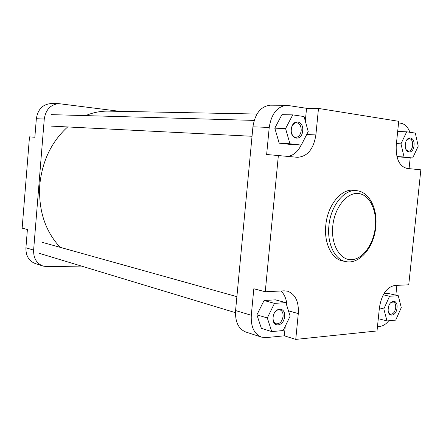 <?xml version="1.0" encoding="UTF-8"?>
<svg xmlns="http://www.w3.org/2000/svg" width="443" height="443" viewBox="0 0 443 443"><rect width="100%" height="100%" fill="white"/><g stroke="black" fill="none" stroke-linecap="round" stroke-linejoin="round"><path stroke-width="0.66" d="M67.646 126.947C51.515 141.655 42.223 160.964 39.776 184.875C38.353 210.309 45.136 231.124 60.137 247.316M256.973 114.039L108.446 111.132C100.755 110.988 93.13 112.483 85.577 115.612M388.251 308.599C389.026 299.418 398.191 298.837 397 307.924C396.291 316.966 387.11 317.808 388.251 308.599M388.494 312.204L390.505 314.22C393.162 314.275 394.896 312.127 395.699 307.785C395.892 304.562 395.067 302.608 393.212 301.921L390.571 302.807M273.098 317.498C273.879 306.988 285.879 306.229 284.55 316.612C283.852 326.934 271.847 328.036 273.098 317.498M273.049 318.716C273.287 321.43 274.322 323.124 276.161 323.794C279.754 324.077 282.064 321.624 283.083 316.452C283.265 312.935 282.219 310.737 279.943 309.851C278.043 309.435 276.305 310.316 274.738 312.498M291.328 129.334C292.136 118.519 304.031 120.274 302.68 130.835C301.96 141.472 290.049 140.077 291.328 129.334M291.461 132.623C292.219 135.519 293.665 137.092 295.808 137.341C298.726 137.092 300.52 134.882 301.19 130.713C301.295 126.033 299.761 123.387 296.589 122.761C294.429 122.844 292.817 124.3 291.754 127.124M405.351 144.407C406.148 134.993 415.207 136.328 414 145.553C413.269 154.834 404.193 153.771 405.351 144.407M406.032 149.584L408.407 151.29C410.667 151.069 412.09 149.119 412.677 145.442C412.843 141.417 411.735 139.135 409.365 138.587L406.752 140.038M325.804 225.238C323.839 243.019 331.746 259.166 342.683 260.971L345.778 261.586C334.842 259.786 326.94 243.578 328.916 225.731C330.628 205.668 344.41 188.768 356.704 190.673L353.569 190.329C341.276 188.425 327.504 205.253 325.804 225.238M409.93 132.291C407.92 127.058 404.963 124.051 401.059 123.276L398.567 122.883M409.072 168.633L410.201 157.835M411.525 139.91L411.32 138M396.956 156.717L412.688 157.996L418.225 146.112L415.296 133.083L406.68 131.804L400.981 143.831L404.055 156.999L412.688 157.996M305.31 121.066L306.556 108.297L286.837 105.307C277.279 106.375 271.409 113.751 269.228 127.434L266.642 154.491L297.436 157.298C307.453 156.612 313.6 149.158 315.881 134.921L318.489 108.43L398.733 121.31L396.241 145.332C395.721 158.66 399.309 166.358 407.012 168.423L420.85 169.83L408.745 284.788L394.791 285.464C386.761 287.114 381.644 294.457 379.446 307.492L377.015 330.954L295.752 339.399L298.294 313.583C298.942 301.556 295.326 294.08 287.446 291.162L284.124 290.835L265.257 291.754L278.381 155.366M288.028 156.346C293.537 155.41 297.901 151.661 301.135 145.082M292.745 114.87L281.931 114.654L274.804 128.165L279.19 143.161L290.486 144.457L301.273 145.094L308.212 131.565L304.059 116.548L292.745 114.87L285.58 128.575L289.943 143.781L301.273 145.094M265.257 291.754L253.822 288.758L251.292 315.272C250.732 326.735 254.121 334.016 261.464 337.112L266.16 337.605L284.328 335.816L285.264 326.225M286.948 306.024C286.627 299.485 284.633 294.473 280.973 290.99M285.896 302.658L275.43 299.845L264.05 300.504L256.912 314.862L261.376 328.346L271.753 331.597L283.171 330.539L290.132 316.18L285.896 302.658L274.488 303.366L267.301 317.947L271.753 331.597M394.984 303.389L395.162 301.683M395.843 295.165L396.867 285.364M377.464 326.629L379.989 326.38C383.123 326.009 386.036 324.132 388.732 320.765M398.268 295.714L389.552 296.251L383.832 308.943L386.983 320.926L395.71 320.117L401.275 307.592L398.268 295.714L387.73 293.332L383.998 293.548M269.228 127.434L252.925 126.825L235.576 310.565L251.292 315.272M252.925 126.825C255.063 113.441 260.888 106.231 270.396 105.185L286.837 105.307M261.464 337.112L245.754 332.001C238.439 328.933 235.045 321.784 235.576 310.565M284.328 335.816L295.752 339.399M306.556 108.297L318.489 108.43M383.832 308.943L379.407 307.857M389.552 296.251L383.273 294.811M386.983 320.926L378.289 318.678M274.488 303.366L264.05 300.504M267.301 317.947L256.912 314.862M285.58 128.575L274.804 128.165M289.943 143.781L279.19 143.161M404.055 156.999L396.906 156.529M400.981 143.831L396.424 143.598M406.68 131.804L397.676 131.477M42.982 266.06L35.224 263.535C28.828 260.966 25.727 255.716 25.921 247.787L27.4 229.507L22.15 228.139L29.493 136.859L34.847 137.258L36.343 118.724C37.838 109.366 42.689 104.326 50.89 103.601L58.952 103.662C50.679 104.398 45.784 109.515 44.267 119.017L33.618 250.09C33.413 258.142 36.536 263.463 42.982 266.06L47.085 266.669L81.446 266.077M119.915 111.359L58.952 103.662M26.021 246.579L26.054 246.136M36.298 119.311L36.337 118.857M332.765 226.102C330.855 244.375 339.82 260.074 351.227 259.687C362.607 259.565 373.604 244.353 375.299 227.159C377.148 209.971 369.301 194.156 357.944 193.464C346.62 192.506 334.504 207.828 332.765 226.102M288.459 310.836L298.294 313.583M306.7 134.511L315.881 134.921M25.921 247.787L33.618 250.09M44.267 119.017L36.343 118.724M345.778 261.586C359.694 264.676 374.014 247.089 375.736 227.148M408.02 138.526L409.365 138.587M294.578 122.7L296.589 122.761M278.077 309.33L279.943 309.851M391.944 301.628L393.212 301.921M375.747 227.071C377.829 209.129 369.473 191.852 356.704 190.673M235.443 312.664L39.134 253.28M236.889 296.66L42.462 242.382M252.034 136.272L51.056 126.105M254.182 120.407L51.36 114.637"/></g></svg>
